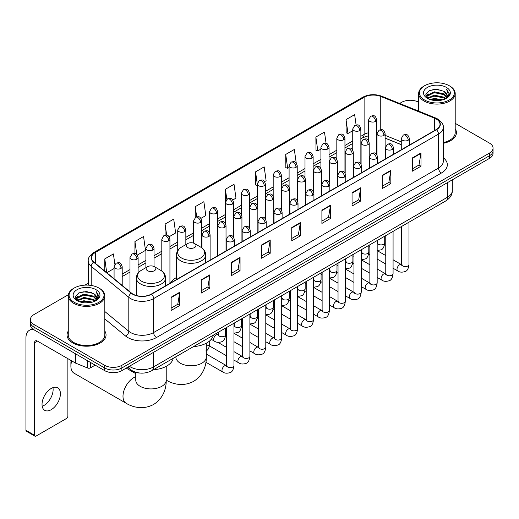 <?xml version="1.0" encoding="UTF-8"?>
<svg xmlns="http://www.w3.org/2000/svg" width="519" height="519" viewBox="0 0 519 519"><rect width="100%" height="100%" fill="white"/><g stroke="black" fill="none" stroke-linecap="round" stroke-linejoin="round"><path stroke-width="0.78" d="M176.466 277.555A21.526 12.43 0 0 0 170.53 282.991M401.271 144.691L385.124 138.164M140.124 373.064A12.184 7.032 180 0 1 130.996 370.079L127.616 367.296M68.372 294.714L33.995 314.566A12.184 7.032 0 0 0 30.42 319.542L30.42 324.849A12.184 7.032 0 0 0 33.995 329.818L104.643 370.611A12.184 7.032 0 0 0 121.874 370.611L489.482 158.373A12.184 7.032 0 0 0 493.05 153.397L493.05 150.744A12.184 7.032 0 0 1 489.482 155.719A12.184 7.032 0 0 0 493.05 150.744L493.05 148.09A12.184 7.032 0 0 0 489.482 143.121L455.202 123.327M30.42 319.542A12.184 7.032 0 0 0 33.995 324.511L104.643 365.305A12.184 7.032 0 0 0 121.874 365.305L121.874 367.958L489.482 155.719L121.874 367.958A12.184 7.032 0 0 1 104.643 367.958A12.184 7.032 0 0 0 121.874 367.958L121.874 370.611M33.995 324.511L33.995 327.165L104.643 367.958L33.995 327.165A12.184 7.032 0 0 1 30.42 322.195A12.184 7.032 0 0 0 33.995 327.165L33.995 329.818M68.268 331.044A19.495 11.256 0 0 0 67.055 334.963A19.495 11.256 0 0 0 72.764 342.916A19.495 11.256 0 0 0 94.01 345.356A19.495 11.256 0 0 0 106.045 334.963A19.495 11.256 0 0 0 104.825 331.044A19.495 11.256 0 0 1 106.045 334.963A19.495 11.256 0 0 1 94.01 345.356A19.495 11.256 0 0 1 72.764 342.916A19.495 11.256 0 0 1 67.055 334.963A19.495 11.256 0 0 1 68.268 331.044M436.207 118.994A12.994 7.506 180 0 1 440.015 124.3A12.994 7.506 180 0 1 436.207 129.601L151.308 294.085A12.994 7.506 180 0 1 131.476 293.086L93.861 262.076A12.994 7.506 180 0 1 91.513 257.768A12.994 7.506 180 0 1 95.321 252.461L364.111 97.274A12.994 7.506 180 0 1 380.758 96.437L434.474 118.15A12.994 7.506 180 0 1 436.207 118.994M436.434 118.857A13.319 7.694 0 0 0 434.656 117.995L380.94 96.281A13.319 7.694 0 0 0 363.884 97.144L95.087 252.331A13.319 7.694 0 0 0 93.595 262.179L131.21 293.196A13.319 7.694 0 0 0 151.542 294.221L436.434 129.737A13.319 7.694 0 0 0 436.434 118.857M171.127 297.205L171.127 310.472L179.743 305.496L179.743 292.229L171.127 297.205M171.127 308.117L177.764 304.283L179.71 292.671A3.25 1.875 -120 0 0 179.743 292.229M177.706 304.316L179.743 305.496M201.281 279.793L201.281 293.06L209.897 288.084L209.897 274.823L201.281 279.793M201.281 290.705L207.918 286.877L209.864 275.258A3.25 1.875 -120 0 0 209.897 274.823M207.859 286.91L209.897 288.084M231.435 262.387L231.435 275.647L240.05 270.678L240.05 257.411L231.435 262.387M231.435 273.299L238.072 269.465L240.018 257.852A3.25 1.875 -120 0 0 240.05 257.411M238.013 269.497L240.05 270.678M261.595 244.974L261.595 258.241L270.211 253.266L270.211 239.999L261.595 244.974M261.595 255.886L268.226 252.052L270.172 240.44A3.25 1.875 -120 0 0 270.211 239.999M268.167 252.091L270.211 253.266M412.371 157.925L412.371 171.192L420.987 166.216L420.987 152.949L412.371 157.925M412.371 168.837L419.008 165.003L420.948 153.39A3.25 1.875 -120 0 0 420.987 152.949M418.95 165.036L420.987 166.216M382.211 175.338L382.211 188.598L390.833 183.622L390.833 170.362L382.211 175.338M382.211 186.243L388.848 182.416L390.794 170.803A3.25 1.875 -120 0 0 390.833 170.362M388.789 182.448L390.833 183.622M352.057 192.744L352.057 206.011L360.673 201.035L360.673 187.768L352.057 192.744M352.057 203.656L358.694 199.828L360.64 188.209A3.25 1.875 -120 0 0 360.673 187.768M358.635 199.86L360.673 201.035M321.903 210.156L321.903 223.417L330.519 218.447L330.519 205.18L321.903 210.156M321.903 221.068L328.54 217.234L330.486 205.621A3.25 1.875 -120 0 0 330.519 205.18M328.482 217.266L330.519 218.447M291.749 227.562L291.749 240.829L300.365 235.853L300.365 222.593L291.749 227.562M291.749 238.474L298.386 234.646L300.326 223.034A3.25 1.875 -120 0 0 300.365 222.593M298.328 234.679L300.365 235.853M443.265 143.315A19.495 11.256 0 0 0 456.422 132.669A19.495 11.256 0 0 0 455.202 128.757A19.495 11.256 0 0 1 456.422 132.669A19.495 11.256 0 0 1 443.265 143.315M121.874 365.305L489.482 153.066A12.184 7.032 0 0 0 493.05 148.09M418.645 102.224A12.184 7.032 0 0 0 401.602 102.327L399.656 103.45M88.262 283.231L84.986 285.119M169.136 236.735L175.656 232.966L173.709 219.109L165.094 224.085L165.094 235.165M137.314 255.108L145.502 250.379L143.555 236.521L134.94 241.491L134.94 253.564M114.861 264.32L113.402 253.927L104.786 258.903L104.786 271.08M264.599 181.618L266.124 180.735L264.177 166.878L255.562 171.854L255.698 185.036M296.232 163.018L294.331 149.466L285.716 154.441L285.859 167.631M326.075 143.387L324.485 132.06L315.87 137.035L316.013 150.218M356.086 124.923L354.646 114.647L346.03 119.623L346.167 132.806M200.957 218.363L205.809 215.56L203.87 201.696L195.248 206.672L195.248 217.539M232.778 199.99L235.97 198.148L234.024 184.29L225.408 189.26L225.454 202.501M225.454 223.533L225.408 202.397M225.408 189.26L226.822 199.367M257.275 185.627L255.562 184.985M255.562 171.854L257.275 184.044A4.061 2.342 0 0 0 258.462 185.698A4.061 2.342 0 0 0 264.203 185.698A4.061 2.342 0 0 0 265.397 184.037C263.749 178.828 262.147 179.866 259.305 180.521A4.061 2.342 60 0 1 261.336 180.722A4.061 2.342 -120 0 1 264.203 185.698M285.716 154.441L287.662 168.305L289.096 167.475M287.662 168.305L285.716 167.579M315.87 137.035L317.816 150.893L320.917 149.102M317.816 150.893L315.87 150.166M346.03 119.623L347.97 133.48L352.738 130.73M347.97 133.48L346.03 132.754M195.248 206.672L196.682 216.851M165.094 224.085L166.651 235.165M134.94 241.491L136.769 254.505M106.784 272.728L114.076 268.518M104.786 258.903L106.719 272.67M424.574 100.005A17.464 10.082 0 0 0 449.272 100.005A17.464 10.082 0 0 0 449.272 85.745L449.85 86.076A18.275 10.555 0 0 1 455.202 93.543A18.275 10.555 0 0 1 443.92 103.287A18.275 10.555 0 0 1 424.004 101.004A18.275 10.555 0 0 1 418.645 93.543A18.275 10.555 0 0 1 424.004 86.076L424.574 85.745A17.464 10.082 0 0 0 424.574 100.005M443.265 142.569A18.275 10.555 0 0 0 455.202 132.669L455.202 93.543M430.082 99.531L434.299 98.448L442.843 99.823M431.289 99.895L434.299 99.278L441.591 100.128M427.468 98.162L434.299 95.133L444.102 97.202L445.685 98.513M427.877 98.519L434.299 95.963L444.102 98.033L445.244 98.908M426.89 97.611L427.118 95.412L434.299 91.818L444.102 93.887L446.788 96.936M426.8 97.209L427.118 96.242L434.299 92.648L444.102 94.718L446.6 97.332M445.14 98.993A10.153 5.865 0 0 0 447.08 95.548A10.153 5.865 0 0 0 444.102 91.402L447.073 95.749M446.405 87.406A13.403 7.74 0 0 0 427.474 87.387A13.403 7.74 0 0 0 427.39 98.312A13.403 7.74 0 0 0 427.448 98.35A13.403 7.74 0 0 0 446.463 98.312A13.403 7.74 0 0 0 446.405 87.406M444.102 91.402L436.81 89.223L429.31 90.604L425.833 94.529L428.143 98.72M445.97 98.584L449.214 94.477L449.279 93.738L446.638 89.339L448.299 94.27L445.25 98.941M449.85 86.076L449.272 85.745A17.464 10.082 0 0 0 424.574 85.745M446.638 89.339L449.272 93.907M429.135 90.689L433.728 89.553L441.954 90.293M425.969 96.028L427.468 94.847M430.764 93.446L433.728 92.875L441.663 93.524M430.764 96.761L433.728 96.19L441.663 96.839M431.373 99.92L433.728 99.505L441.578 100.135M425.885 95.697L428.344 93.952M427.189 97.929L428.344 97.267M187.638 247.544A4.872 2.816 0 0 0 194.534 247.544A4.872 2.816 0 0 0 194.534 243.567L200.587 247.057A13.429 7.753 0 0 1 200.587 258.027A13.429 7.753 0 0 1 181.592 258.027A13.429 7.753 0 0 1 181.592 247.057C178.283 249.023 176.57 251.631 176.466 254.887A14.623 8.44 0 0 0 180.748 260.856A14.623 8.44 0 0 0 196.682 262.685A14.623 8.44 0 0 0 205.706 254.887C205.602 251.631 203.889 249.023 200.587 247.057L194.534 243.567A4.872 2.816 0 0 0 187.638 243.567A4.872 2.816 0 0 0 187.638 247.544M193.509 346.588A22.336 12.897 0 0 0 213.296 335.17M71.739 360.9A15.233 8.791 120 0 0 70.895 366.219L70.895 362.898A11.171 6.449 -60 0 1 71.135 360.549M70.895 366.219A15.233 8.791 120 0 0 74.048 373.187L126.149 403.269A15.233 8.791 -60 0 1 123.814 391.06A15.233 8.791 -60 0 1 133.766 377.644A15.233 8.791 -60 0 1 135.764 376.703M147.545 270.691A4.872 2.816 0 0 0 154.441 270.691A4.872 2.816 0 0 0 154.441 266.714L160.494 270.204A13.429 7.753 0 0 1 160.494 281.175A13.429 7.753 0 0 1 141.499 281.175A13.429 7.753 0 0 1 141.499 270.204C138.19 272.17 136.478 274.778 136.374 278.035A14.623 8.44 0 0 0 140.655 284.003A14.623 8.44 0 0 0 156.589 285.833A14.623 8.44 0 0 0 165.613 278.035C165.509 274.778 163.803 272.17 160.494 270.204L154.441 266.714A4.872 2.816 0 0 0 147.545 266.714A4.872 2.816 0 0 0 147.545 270.691M153.416 369.736A22.336 12.897 0 0 0 173.203 358.311M52.957 387.641A12.994 7.506 -60 0 1 43.933 405.469A12.994 7.506 -60 0 1 42.201 406.28M51.225 409.673A12.994 7.506 120 0 0 59.711 398.222A12.994 7.506 120 0 0 57.719 387.81A12.994 7.506 120 0 0 51.225 388.452A12.994 7.506 120 0 0 42.733 399.902A12.994 7.506 120 0 0 44.725 410.321A12.994 7.506 120 0 0 51.225 409.673M90.351 362.359L90.351 367.913L95.165 365.136M33.852 329.74A16.245 9.381 -120 0 0 29.317 330.344A16.245 9.381 -120 0 0 25.95 337.778L25.95 430.303L34.565 435.279L34.565 342.754A4.061 2.342 60 0 1 35.409 340.892A4.061 2.342 60 0 1 37.439 341.093L75.508 363.073L75.508 353.789M34.565 435.279A2.031 1.174 120 0 0 34.987 436.207L26.372 431.231A2.031 1.174 -60 0 1 25.95 430.303M34.987 436.207A2.031 1.174 120 0 0 35.999 436.103L66.445 418.528A2.031 1.174 120 0 0 67.879 416.043L67.879 358.668M90.351 367.913A2.031 1.174 180 0 1 87.75 368.049L75.78 363.209A2.031 1.174 180 0 1 75.508 363.073M74.198 302.298A17.464 10.082 0 0 0 98.895 302.298A17.464 10.082 0 0 0 98.895 288.039A17.464 10.082 0 0 0 98.895 288.032L99.473 288.369A18.275 10.555 0 0 1 104.825 295.83A18.275 10.555 0 0 1 93.543 305.574A18.275 10.555 0 0 1 73.627 303.291A18.275 10.555 0 0 1 68.268 295.83A18.275 10.555 0 0 1 73.627 288.369L74.198 288.039A17.464 10.082 0 0 0 74.198 302.298M68.268 295.83L68.268 334.963A18.275 10.555 0 0 0 73.627 342.423A18.275 10.555 0 0 0 93.543 344.707A18.275 10.555 0 0 0 104.825 334.963L104.825 295.83M79.705 301.818L83.922 300.741L92.466 302.11M80.912 302.188L83.922 301.565L91.214 302.421L83.351 301.792L80.996 302.207M77.091 300.456L83.922 297.426L93.725 299.495L95.308 300.799M77.5 300.812L83.922 298.25L93.725 300.319L94.867 301.195M76.514 299.898L76.741 297.698L83.922 294.104L93.725 296.174L96.411 299.223M76.423 299.495L76.741 298.529L83.922 294.935L93.725 297.004L96.223 299.619M94.763 301.279A10.153 5.865 0 0 0 96.703 297.835A10.153 5.865 0 0 0 93.725 293.689L96.696 298.036M96.028 289.693A13.403 7.74 0 0 0 77.097 289.673A13.403 7.74 0 0 0 77.013 300.605A13.403 7.74 0 0 0 77.072 300.637A13.403 7.74 0 0 0 96.086 300.605A13.403 7.74 0 0 0 96.028 289.693M93.725 293.689L86.433 291.509L78.933 292.891L75.463 296.816L77.766 301.007M95.6 300.871L98.837 296.764L98.902 296.031L96.262 291.626L97.922 296.557L94.873 301.228M99.473 288.369L98.895 288.039A17.464 10.082 0 0 0 74.198 288.039M96.262 291.626L98.895 296.193M78.758 292.976L83.351 291.847L91.578 292.58M75.592 298.315L77.091 297.14M80.387 295.733L83.351 295.162L91.286 295.811M80.387 299.054L83.351 298.477L91.286 299.126M75.508 297.99L77.967 296.239M76.812 300.216L77.967 299.554M129.4 366.265A16.245 9.381 0 0 0 130.49 366.959A16.245 9.381 0 0 0 153.462 366.959L447.553 197.175A16.245 9.381 0 0 0 452.309 190.538C452.425 194.573 450.284 198.024 445.866 200.892L151.782 370.683A8.122 4.69 60 0 0 153.462 366.959L153.462 352.369M447.553 182.578L447.553 197.175A8.122 4.69 60 0 1 445.866 200.892M128.738 366.648A8.122 5.43 129.5 0 0 130.152 369.288L127.687 367.251M489.482 158.373L489.482 153.066M104.643 370.611L104.643 365.305M443.265 157.724A20.306 11.723 180 0 1 441.377 173.048L156.478 337.532A4.061 2.342 60 0 1 153.605 332.556L438.503 168.072A16.245 9.381 0 0 0 443.265 161.441L443.265 127.479A16.245 9.381 180 0 1 438.503 134.116A4.061 2.342 -120 0 0 436.434 129.737M156.478 337.532A20.306 11.723 180 0 1 127.758 337.532A20.306 11.723 180 0 1 125.488 335.962L104.825 318.932M131.21 293.196A4.061 2.718 129.5 0 0 128.809 297.348L128.809 331.304A16.245 9.381 0 0 0 130.632 332.556A16.245 9.381 0 0 0 153.605 332.556L153.605 298.6A16.245 9.381 180 0 1 128.809 297.348L91.201 266.331A16.245 9.381 180 0 1 88.262 260.953L88.262 285.132M443.265 127.479C443.803 124.943 441.935 122.114 437.666 118.987L435.525 117.956A4.061 1.901 112 0 0 434.656 117.995M435.525 117.956L381.809 96.236C375.081 93.855 368.698 94.205 362.651 97.274A4.061 2.342 60 0 1 363.884 97.144M95.087 252.331A4.061 2.342 -120 0 0 93.861 252.461C89.644 255.491 87.776 258.319 88.262 260.953M93.595 262.179A4.061 2.718 129.5 0 0 91.201 266.331L91.201 285.444M381.809 96.236A4.061 1.901 112 0 0 380.94 96.281M151.542 294.221A4.061 2.342 60 0 1 153.605 298.6L438.503 134.116L438.503 168.072A4.061 2.342 60 0 0 441.377 173.048M104.825 311.523L128.809 331.304A4.061 2.718 -50.5 0 1 125.488 335.962M95.321 252.461L95.321 263.276M434.474 118.15L434.474 130.606M380.758 96.437L380.758 129.698M401.271 141.869L385.124 135.342M377.183 132.566A12.994 7.506 0 0 0 376.768 132.494M368.646 132.721A12.994 7.506 0 0 0 364.111 134.421L360.861 136.296M364.111 97.274L364.111 134.421A7.311 4.223 60 0 1 362.599 137.769L360.861 138.768M352.738 140.986L344.947 145.482M336.825 150.173L329.04 154.668M320.917 159.359L313.126 163.855M305.003 168.545L297.218 173.041M289.096 177.732L281.304 182.227M273.182 186.918L265.397 191.414M257.275 196.104L249.483 200.6M241.361 205.284L233.576 209.78M225.454 214.47L217.662 218.966M209.54 223.657L201.755 228.152M193.632 232.843L185.841 237.339M177.719 242.029L169.934 246.525M161.811 251.215L154.02 255.711M145.897 260.402L138.112 264.898M129.99 269.588L122.199 274.084M291.749 227.984L300.326 223.034M321.903 210.578L330.486 205.621M352.057 193.165L360.64 188.209M382.211 175.753L390.794 170.803M412.371 158.347L420.948 153.39M261.595 245.396L270.172 240.44M231.435 262.802L240.018 257.852M201.281 280.215L209.864 275.258M171.127 297.627L179.71 292.671M206.315 343.202L206.315 356.981A15.233 8.791 180 0 1 201.859 363.196A15.233 8.791 180 0 1 180.314 363.196A15.233 8.791 180 0 1 175.857 356.981L175.889 357.578M166.242 380.122A15.233 8.791 -60 0 1 166.223 380.109L166.242 380.122C172.762 384.125 183.33 386.94 193.652 381.329C203.682 375.192 206.523 364.63 206.315 356.981M166.223 366.349L166.223 380.129A15.233 8.791 180 0 1 161.766 386.344A15.233 8.791 180 0 1 140.227 386.344A15.233 8.791 180 0 1 135.764 380.129L135.796 380.725M408.206 140.234A4.061 2.342 0 0 0 409.394 138.573C407.746 133.364 406.143 134.402 403.302 135.057A4.061 2.342 60 0 1 405.333 135.258A4.061 2.342 -120 0 1 408.206 140.234A4.061 2.342 0 0 1 402.459 140.234A4.061 2.342 0 0 1 401.271 138.573L403.302 135.057M393.078 268.239L397.762 270.944A3.652 2.108 -60 0 1 397.204 268.012A3.652 2.108 -60 0 1 399.591 264.794A3.652 2.108 -60 0 1 399.753 264.703A3.652 2.108 -60 0 1 401.414 264.612L393.078 259.792M401.888 264.975L401.563 265.248L401.68 264.456A3.652 2.108 -0 0 0 402.75 265.949A3.652 2.108 -0 0 0 407.752 266.039A3.652 2.108 -0 0 0 408.991 264.456C408.485 268.706 407.175 271.074 405.047 271.573C401.991 272.501 399.565 272.293 397.762 270.944M392.293 149.42A4.061 2.342 0 0 0 393.486 147.759C391.839 142.55 390.236 143.588 387.395 144.243A4.061 2.342 60 0 1 389.425 144.444A4.061 2.342 -120 0 1 392.293 149.42A4.061 2.342 0 0 1 386.551 149.42A4.061 2.342 0 0 1 385.364 147.759L387.395 144.243M377.17 277.425L381.854 280.124A3.652 2.108 -60 0 1 381.29 277.198A3.652 2.108 -60 0 1 383.677 273.974A3.652 2.108 -60 0 1 383.839 273.889A3.652 2.108 -60 0 1 385.507 273.798L377.17 268.978M385.974 274.162L385.649 274.434L385.766 273.643A3.652 2.108 -0 0 0 386.837 275.135A3.652 2.108 -0 0 0 391.839 275.226A3.652 2.108 -0 0 0 393.078 273.643C392.578 277.892 391.261 280.26 389.133 280.76C386.078 281.687 383.651 281.473 381.854 280.124M376.385 158.606A4.061 2.342 0 0 0 377.573 156.946C375.925 151.736 374.322 152.774 371.481 153.429A4.061 2.342 60 0 1 373.511 153.63A4.061 2.342 -120 0 1 376.385 158.606A4.061 2.342 0 0 1 370.637 158.606A4.061 2.342 0 0 1 369.45 156.946L371.481 153.429M361.256 286.611L365.94 289.31A3.652 2.108 -60 0 1 365.382 286.384A3.652 2.108 -60 0 1 367.77 283.16A3.652 2.108 -60 0 1 367.932 283.076A3.652 2.108 -60 0 1 369.593 282.978L361.256 278.165M370.066 283.348L369.742 283.621L369.859 282.829A3.652 2.108 -0 0 0 370.929 284.321A3.652 2.108 -0 0 0 375.931 284.412A3.652 2.108 -0 0 0 377.17 282.829C376.664 287.078 375.354 289.446 373.226 289.946C370.17 290.874 367.744 290.659 365.94 289.31M360.471 167.793A4.061 2.342 0 0 0 361.665 166.132C360.017 160.922 358.415 161.96 355.573 162.616A4.061 2.342 60 0 1 357.604 162.817A4.061 2.342 -120 0 1 360.471 167.793A4.061 2.342 0 0 1 354.73 167.793A4.061 2.342 0 0 1 353.543 166.132L355.573 162.616M345.349 295.798L350.033 298.496A3.652 2.108 -60 0 1 349.469 295.571A3.652 2.108 -60 0 1 351.856 292.346A3.652 2.108 -60 0 1 352.018 292.262A3.652 2.108 -60 0 1 353.686 292.165L345.349 287.351M354.153 292.534L353.828 292.807L353.945 292.015A3.652 2.108 -0 0 0 355.015 293.507A3.652 2.108 -0 0 0 360.017 293.598A3.652 2.108 -0 0 0 361.256 292.015C360.757 296.258 359.44 298.633 357.312 299.132C354.256 300.06 351.83 299.846 350.033 298.496M344.564 176.979A4.061 2.342 0 0 0 345.751 175.318C344.103 170.109 342.501 171.147 339.66 171.802A4.061 2.342 60 0 1 341.69 172.003A4.061 2.342 -120 0 1 344.564 176.979A4.061 2.342 0 0 1 338.816 176.979A4.061 2.342 0 0 1 337.629 175.318L339.66 171.802M329.435 304.977L334.119 307.683A3.652 2.108 -60 0 1 333.561 304.757A3.652 2.108 -60 0 1 335.949 301.533A3.652 2.108 -60 0 1 336.111 301.448A3.652 2.108 -60 0 1 337.778 301.351L329.435 296.537M338.245 301.721L337.921 301.993L338.038 301.202A3.652 2.108 -0 0 0 339.108 302.694A3.652 2.108 -0 0 0 344.11 302.785A3.652 2.108 -0 0 0 345.349 301.202C344.843 305.444 343.533 307.819 341.405 308.318C338.349 309.246 335.923 309.032 334.119 307.683M328.65 186.159A4.061 2.342 0 0 0 329.844 184.505C328.196 179.295 326.594 180.333 323.752 180.988A4.061 2.342 60 0 1 325.783 181.189A4.061 2.342 -120 0 1 328.65 186.159A4.061 2.342 0 0 1 322.909 186.159A4.061 2.342 0 0 1 321.722 184.505L323.752 180.988M313.528 314.164L318.212 316.869A3.652 2.108 -60 0 1 317.647 313.943A3.652 2.108 -60 0 1 320.035 310.719A3.652 2.108 -60 0 1 320.197 310.634A3.652 2.108 -60 0 1 321.864 310.537L313.528 305.723M322.338 310.907L322.007 311.179L322.124 310.388A3.652 2.108 -0 0 0 323.194 311.88A3.652 2.108 -0 0 0 328.196 311.971A3.652 2.108 -0 0 0 329.435 310.388C328.936 314.631 327.619 317.005 325.491 317.498C322.435 318.432 320.009 318.218 318.212 316.869M312.743 195.345A4.061 2.342 0 0 0 313.93 193.691C312.282 188.481 310.68 189.519 307.838 190.175A4.061 2.342 60 0 1 309.869 190.376A4.061 2.342 -120 0 1 312.743 195.345A4.061 2.342 0 0 1 306.995 195.345A4.061 2.342 0 0 1 305.808 193.691L307.838 190.175M297.614 323.35L302.298 326.055A3.652 2.108 -60 0 1 301.74 323.129A3.652 2.108 -60 0 1 304.128 319.905A3.652 2.108 -60 0 1 304.29 319.821A3.652 2.108 -60 0 1 305.957 319.723L297.614 314.91M306.424 320.093L306.1 320.366L306.216 319.574A3.652 2.108 -0 0 0 307.287 321.066A3.652 2.108 -0 0 0 312.289 321.157A3.652 2.108 -0 0 0 313.528 319.574C313.022 323.817 311.711 326.192 309.584 326.685C306.528 327.619 304.102 327.405 302.298 326.055M296.829 204.531A4.061 2.342 0 0 0 298.023 202.877C296.375 197.668 294.773 198.706 291.931 199.361A4.061 2.342 60 0 1 293.962 199.562A4.061 2.342 -120 0 1 296.829 204.531A4.061 2.342 0 0 1 291.088 204.531A4.061 2.342 0 0 1 289.9 202.877L291.931 199.361M281.707 332.536L286.391 335.242A3.652 2.108 -60 0 1 285.826 332.316A3.652 2.108 -60 0 1 288.214 329.091A3.652 2.108 -60 0 1 288.376 329.007A3.652 2.108 -60 0 1 290.043 328.91L281.707 324.096M290.517 329.28L290.186 329.552L290.303 328.761A3.652 2.108 -0 0 0 291.373 330.253A3.652 2.108 -0 0 0 296.375 330.344A3.652 2.108 -0 0 0 297.614 328.761C297.115 333.003 295.798 335.378 293.67 335.871C290.614 336.799 288.188 336.591 286.391 335.242M280.922 213.718A4.061 2.342 0 0 0 282.109 212.063C280.461 206.854 278.859 207.892 276.017 208.541A4.061 2.342 60 0 1 278.048 208.742A4.061 2.342 -120 0 1 280.922 213.718A4.061 2.342 0 0 1 275.174 213.718A4.061 2.342 0 0 1 273.987 212.063L276.017 208.541M265.793 341.723L270.477 344.428A3.652 2.108 -60 0 1 269.919 341.502A3.652 2.108 -60 0 1 272.306 338.278A3.652 2.108 -60 0 1 272.469 338.187A3.652 2.108 -60 0 1 274.136 338.096L265.793 333.282M274.603 338.466L274.279 338.738L274.395 337.947A3.652 2.108 -0 0 0 275.466 339.439A3.652 2.108 -0 0 0 280.468 339.53A3.652 2.108 -0 0 0 281.707 337.947C281.201 342.19 279.89 344.564 277.762 345.057C274.707 345.985 272.28 345.777 270.477 344.428M265.008 222.904A4.061 2.342 0 0 0 266.202 221.25C264.554 216.04 262.951 217.072 260.11 217.727A4.061 2.342 60 0 1 262.14 217.928A4.061 2.342 -120 0 1 265.008 222.904A4.061 2.342 0 0 1 259.266 222.904A4.061 2.342 0 0 1 258.079 221.25L260.11 217.727M249.886 350.909L254.57 353.614A3.652 2.108 -60 0 1 254.005 350.682A3.652 2.108 -60 0 1 256.392 347.464A3.652 2.108 -60 0 1 256.555 347.373A3.652 2.108 -60 0 1 258.222 347.282L249.886 342.469M258.696 347.652L258.365 347.918L258.481 347.133A3.652 2.108 -0 0 0 259.552 348.625A3.652 2.108 -0 0 0 264.554 348.716A3.652 2.108 -0 0 0 265.793 347.133C265.293 351.376 263.976 353.75 261.848 354.243C258.793 355.171 256.367 354.964 254.57 353.614M249.101 232.09A4.061 2.342 0 0 0 250.288 230.436C248.64 225.22 247.038 226.258 244.196 226.913A4.061 2.342 60 0 1 246.227 227.114A4.061 2.342 -120 0 1 249.101 232.09A4.061 2.342 0 0 1 243.359 232.09A4.061 2.342 0 0 1 242.165 230.436L244.196 226.913M233.972 360.095L238.656 362.8A3.652 2.108 -60 0 1 238.098 359.868A3.652 2.108 -60 0 1 240.485 356.65A3.652 2.108 -60 0 1 240.647 356.559A3.652 2.108 -60 0 1 242.315 356.469L233.972 351.655M242.782 356.838L242.457 357.104L242.574 356.319A3.652 2.108 -0 0 0 243.645 357.812A3.652 2.108 -0 0 0 248.646 357.902A3.652 2.108 -0 0 0 249.886 356.319C249.38 360.562 248.069 362.93 245.941 363.43C242.886 364.357 240.459 364.15 238.656 362.8M233.187 241.277A4.061 2.342 0 0 0 234.38 239.616C232.733 234.406 231.13 235.444 228.289 236.1A4.061 2.342 60 0 1 230.319 236.301A4.061 2.342 -120 0 1 233.187 241.277A4.061 2.342 0 0 1 227.445 241.277A4.061 2.342 0 0 1 226.258 239.616L228.289 236.1M205.933 362.275L222.748 371.987A3.652 2.108 -60 0 1 222.184 369.054A3.652 2.108 -60 0 1 224.571 365.837A3.652 2.108 -60 0 1 224.733 365.746A3.652 2.108 -60 0 1 226.401 365.655L206.315 354.062M226.874 366.025L226.544 366.291L226.66 365.506A3.652 2.108 -0 0 0 227.731 366.998A3.652 2.108 -0 0 0 232.733 367.089A3.652 2.108 -0 0 0 233.972 365.506C233.472 369.749 232.155 372.117 230.027 372.616C226.972 373.544 224.545 373.336 222.748 371.987M383.937 135.407A4.061 2.342 0 0 0 385.124 133.746C383.476 128.537 381.874 129.575 379.032 130.23A4.061 2.342 60 0 1 381.063 130.431A4.061 2.342 -120 0 1 383.937 135.407A4.061 2.342 0 0 1 378.195 135.407A4.061 2.342 0 0 1 377.002 133.746L379.032 130.23M377.618 243.307L377.294 243.58L377.41 242.788A3.652 2.108 -0 0 0 378.481 244.28A3.652 2.108 -0 0 0 383.483 244.371A3.652 2.108 -0 0 0 384.722 242.788C384.222 247.031 382.905 249.405 380.777 249.899L377.17 250.508M368.029 144.593A4.061 2.342 0 0 0 369.217 142.933C367.569 137.723 365.966 138.761 363.125 139.416A4.061 2.342 60 0 1 365.155 139.617A4.061 2.342 -120 0 1 368.029 144.593A4.061 2.342 0 0 1 362.281 144.593A4.061 2.342 0 0 1 361.094 142.933L363.125 139.416M361.711 252.494L361.38 252.759L361.496 251.975A3.652 2.108 -0 0 0 362.567 253.467A3.652 2.108 -0 0 0 367.575 253.557A3.652 2.108 -0 0 0 368.808 251.975C368.308 256.217 366.998 258.592 364.863 259.085L361.256 259.695M352.116 153.78A4.061 2.342 0 0 0 353.303 152.119C351.655 146.909 350.053 147.947 347.211 148.603A4.061 2.342 60 0 1 349.242 148.804A4.061 2.342 -120 0 1 352.116 153.78A4.061 2.342 0 0 1 346.374 153.78A4.061 2.342 0 0 1 345.18 152.119L347.211 148.603M345.797 261.68L345.472 261.946L345.589 261.161A3.652 2.108 -0 0 0 346.66 262.653A3.652 2.108 -0 0 0 351.661 262.744A3.652 2.108 -0 0 0 352.901 261.161C352.401 265.404 351.084 267.772 348.956 268.271L345.349 268.881M336.208 162.966A4.061 2.342 0 0 0 337.395 161.305C335.748 156.096 334.145 157.134 331.304 157.789A4.061 2.342 60 0 1 333.334 157.99A4.061 2.342 -120 0 1 336.208 162.966A4.061 2.342 0 0 1 330.46 162.966A4.061 2.342 0 0 1 329.273 161.305L331.304 157.789M329.889 270.866L329.559 271.132L329.675 270.347A3.652 2.108 -0 0 0 330.752 271.839A3.652 2.108 -0 0 0 335.754 271.93A3.652 2.108 -0 0 0 336.987 270.347C336.487 274.59 335.177 276.958 333.042 277.457L329.435 278.061M320.294 172.152A4.061 2.342 0 0 0 321.482 170.492C319.834 165.282 318.231 166.32 315.39 166.975A4.061 2.342 60 0 1 317.42 167.176A4.061 2.342 -120 0 1 320.294 172.152A4.061 2.342 0 0 1 314.553 172.152A4.061 2.342 0 0 1 313.359 170.492L315.39 166.975M313.976 280.052L313.651 280.318L313.768 279.533A3.652 2.108 -0 0 0 314.838 281.026A3.652 2.108 -0 0 0 319.84 281.116A3.652 2.108 -0 0 0 321.079 279.533C320.58 283.776 319.263 286.144 317.135 286.644L313.528 287.247M304.387 181.339A4.061 2.342 0 0 0 305.574 179.678C303.926 174.468 302.324 175.506 299.482 176.162A4.061 2.342 60 0 1 301.513 176.363A4.061 2.342 -120 0 1 304.387 181.339A4.061 2.342 0 0 1 298.639 181.339A4.061 2.342 0 0 1 297.452 179.678L299.482 176.162M298.068 289.239L297.737 289.505L297.854 288.72A3.652 2.108 -0 0 0 298.931 290.212A3.652 2.108 -0 0 0 303.933 290.303A3.652 2.108 -0 0 0 305.166 288.72C304.666 292.963 303.356 295.33 301.228 295.83L297.614 296.433M288.473 190.525A4.061 2.342 0 0 0 289.667 188.864C288.013 183.655 286.41 184.693 283.569 185.348A4.061 2.342 60 0 1 285.599 185.549A4.061 2.342 -120 0 1 288.473 190.525A4.061 2.342 0 0 1 282.732 190.525A4.061 2.342 0 0 1 281.538 188.864L283.569 185.348M282.154 298.419L281.83 298.691L281.947 297.9A3.652 2.108 -0 0 0 283.017 299.392A3.652 2.108 -0 0 0 288.019 299.482A3.652 2.108 -0 0 0 289.258 297.9C288.759 302.149 287.442 304.517 285.314 305.016L281.707 305.62M272.566 199.711A4.061 2.342 0 0 0 273.753 198.05C272.105 192.841 270.503 193.879 267.661 194.534A4.061 2.342 60 0 1 269.692 194.735A4.061 2.342 -120 0 1 272.566 199.711A4.061 2.342 0 0 1 266.818 199.711A4.061 2.342 0 0 1 265.631 198.05L267.661 194.534M266.247 307.605L265.916 307.877L266.039 307.086A3.652 2.108 -0 0 0 267.11 308.578A3.652 2.108 -0 0 0 272.112 308.669A3.652 2.108 -0 0 0 273.344 307.086C272.845 311.335 271.534 313.703 269.406 314.203L265.793 314.806M256.652 208.891A4.061 2.342 0 0 0 257.846 207.237C256.191 202.027 254.595 203.065 251.747 203.72A4.061 2.342 60 0 1 253.778 203.922A4.061 2.342 -120 0 1 256.652 208.891A4.061 2.342 0 0 1 250.911 208.891A4.061 2.342 0 0 1 249.717 207.237L251.747 203.72M250.333 316.791L250.009 317.064L250.126 316.272A3.652 2.108 -0 0 0 251.196 317.764A3.652 2.108 -0 0 0 256.198 317.855A3.652 2.108 -0 0 0 257.437 316.272C256.937 320.521 255.62 322.889 253.493 323.389L249.886 323.992M240.745 218.077A4.061 2.342 0 0 0 241.932 216.423C240.284 211.214 238.682 212.252 235.84 212.907A4.061 2.342 60 0 1 237.871 213.108A4.061 2.342 -120 0 1 240.745 218.077A4.061 2.342 0 0 1 234.997 218.077A4.061 2.342 0 0 1 233.81 216.423L235.84 212.907M234.426 325.977L234.095 326.25L234.218 325.458A3.652 2.108 -0 0 0 235.289 326.951A3.652 2.108 -0 0 0 240.291 327.041A3.652 2.108 -0 0 0 241.523 325.458C241.024 329.708 239.713 332.076 237.585 332.575L233.972 333.179M224.831 227.264A4.061 2.342 0 0 0 226.024 225.609C224.37 220.4 222.774 221.438 219.926 222.093A4.061 2.342 60 0 1 221.957 222.294A4.061 2.342 -120 0 1 224.831 227.264A4.061 2.342 0 0 1 219.089 227.264A4.061 2.342 0 0 1 217.896 225.609L219.926 222.093M218.512 335.164L218.188 335.436L218.304 334.645A3.652 2.108 -0 0 0 219.375 336.137A3.652 2.108 -0 0 0 224.377 336.228A3.652 2.108 -0 0 0 225.616 334.645C225.116 338.894 223.799 341.262 221.671 341.762C218.616 342.689 216.189 342.475 214.386 341.126A3.652 2.108 -60 0 1 213.633 339.452A3.652 2.108 -60 0 1 216.378 334.891A3.652 2.108 -60 0 1 218.045 334.794L215.988 333.613M208.923 236.45A4.061 2.342 0 0 0 210.111 234.796C208.463 229.586 206.86 230.624 204.019 231.279A4.061 2.342 60 0 1 206.049 231.48A4.061 2.342 -120 0 1 208.923 236.45A4.061 2.342 0 0 1 203.176 236.45A4.061 2.342 0 0 1 201.988 234.796L204.019 231.279M206.315 345.939A3.652 2.108 -0 0 0 208.469 345.414A3.652 2.108 -0 0 0 209.702 343.831C209.202 348.074 207.892 350.448 205.764 350.948M375.581 121.394A4.061 2.342 0 0 0 376.768 119.74C375.12 114.53 373.518 115.568 370.676 116.224A4.061 2.342 60 0 1 372.707 116.425A4.061 2.342 -120 0 1 375.581 121.394A4.061 2.342 0 0 1 369.839 121.394A4.061 2.342 0 0 1 368.646 119.74L370.676 116.224M359.667 130.58A4.061 2.342 0 0 0 360.861 128.926C359.213 123.717 357.61 124.755 354.769 125.41A4.061 2.342 60 0 1 356.8 125.611A4.061 2.342 -120 0 1 359.667 130.58A4.061 2.342 0 0 1 353.926 130.58A4.061 2.342 0 0 1 352.738 128.926L354.769 125.41M343.76 139.767A4.061 2.342 0 0 0 344.947 138.112C343.299 132.903 341.697 133.941 338.855 134.59A4.061 2.342 60 0 1 340.886 134.791A4.061 2.342 -120 0 1 343.76 139.767A4.061 2.342 0 0 1 338.018 139.767A4.061 2.342 0 0 1 336.825 138.112L338.855 134.59M327.846 148.953A4.061 2.342 0 0 0 329.04 147.299C327.392 142.089 325.789 143.121 322.948 143.776A4.061 2.342 60 0 1 324.978 143.977A4.061 2.342 -120 0 1 327.846 148.953A4.061 2.342 0 0 1 322.104 148.953A4.061 2.342 0 0 1 320.917 147.299L322.948 143.776M311.938 158.139A4.061 2.342 0 0 0 313.126 156.478C311.478 151.269 309.875 152.307 307.034 152.962A4.061 2.342 60 0 1 309.065 153.163A4.061 2.342 -120 0 1 311.938 158.139A4.061 2.342 0 0 1 306.197 158.139A4.061 2.342 0 0 1 305.003 156.478L307.034 152.962M296.025 167.326A4.061 2.342 0 0 0 297.218 165.665C295.571 160.455 293.968 161.493 291.127 162.149A4.061 2.342 60 0 1 293.157 162.35A4.061 2.342 -120 0 1 296.025 167.326A4.061 2.342 0 0 1 290.283 167.326A4.061 2.342 0 0 1 289.096 165.665L291.127 162.149M280.117 176.512A4.061 2.342 0 0 0 281.304 174.851C279.657 169.642 278.054 170.68 275.213 171.335A4.061 2.342 60 0 1 277.243 171.536A4.061 2.342 -120 0 1 280.117 176.512A4.061 2.342 0 0 1 274.376 176.512A4.061 2.342 0 0 1 273.182 174.851L275.213 171.335M248.296 194.885A4.061 2.342 0 0 0 249.483 193.224C247.835 188.014 246.233 189.052 243.392 189.707A4.061 2.342 60 0 1 245.422 189.909A4.061 2.342 -120 0 1 248.296 194.885A4.061 2.342 0 0 1 242.555 194.885A4.061 2.342 0 0 1 241.361 193.224L243.392 189.707M232.382 204.071A4.061 2.342 0 0 0 233.576 202.41C231.928 197.201 230.326 198.239 227.484 198.894A4.061 2.342 60 0 1 229.515 199.095A4.061 2.342 -120 0 1 232.382 204.071A4.061 2.342 0 0 1 226.641 204.071A4.061 2.342 0 0 1 225.454 202.41L227.484 198.894M216.475 213.257A4.061 2.342 0 0 0 217.662 211.596C216.014 206.387 214.412 207.425 211.57 208.08A4.061 2.342 60 0 1 213.601 208.281A4.061 2.342 -120 0 1 216.475 213.257A4.061 2.342 0 0 1 210.733 213.257A4.061 2.342 0 0 1 209.54 211.596L211.57 208.08M200.561 222.443A4.061 2.342 0 0 0 201.755 220.783C200.107 215.573 198.505 216.611 195.663 217.266A4.061 2.342 60 0 1 197.694 217.467A4.061 2.342 -120 0 1 200.561 222.443A4.061 2.342 0 0 1 194.82 222.443A4.061 2.342 0 0 1 193.632 220.783L195.663 217.266M184.654 231.63A4.061 2.342 0 0 0 185.841 229.969C184.193 224.759 182.591 225.797 179.749 226.453A4.061 2.342 60 0 1 181.78 226.654A4.061 2.342 -120 0 1 184.654 231.63A4.061 2.342 0 0 1 178.912 231.63A4.061 2.342 0 0 1 177.719 229.969L179.749 226.453M168.74 240.81A4.061 2.342 0 0 0 169.934 239.155C168.286 233.946 166.683 234.984 163.842 235.639A4.061 2.342 60 0 1 165.872 235.84A4.061 2.342 -120 0 1 168.74 240.81A4.061 2.342 0 0 1 162.998 240.81A4.061 2.342 0 0 1 161.811 239.155L163.842 235.639M152.833 249.996A4.061 2.342 0 0 0 154.02 248.342C152.372 243.132 150.77 244.17 147.928 244.825A4.061 2.342 60 0 1 149.959 245.026A4.061 2.342 -120 0 1 152.833 249.996A4.061 2.342 0 0 1 147.091 249.996A4.061 2.342 0 0 1 145.897 248.342L147.928 244.825M136.919 259.182A4.061 2.342 0 0 0 138.112 257.528C136.465 252.318 134.862 253.356 132.021 254.012A4.061 2.342 60 0 1 134.051 254.213A4.061 2.342 -120 0 1 136.919 259.182A4.061 2.342 0 0 1 131.177 259.182A4.061 2.342 0 0 1 129.99 257.528L132.021 254.012M121.011 268.368A4.061 2.342 0 0 0 122.199 266.714C120.551 261.505 118.948 262.543 116.107 263.198A4.061 2.342 60 0 1 118.137 263.399A4.061 2.342 -120 0 1 121.011 268.368A4.061 2.342 0 0 1 115.27 268.368A4.061 2.342 0 0 1 114.076 266.714L116.107 263.198M34.565 342.754L37.439 341.093M75.78 353.945L75.78 363.209M87.75 368.049L87.75 360.861M151.782 370.683C145.242 373.965 138.709 373.965 132.17 370.683L130.152 369.288M452.309 190.538L452.309 179.834M362.651 97.274L93.861 252.461M368.646 135.712L362.599 137.769M352.738 143.458L344.947 147.954M336.825 152.644L329.04 157.14M320.917 161.831L313.126 166.327M305.003 171.017L297.218 175.513M289.096 180.203L281.304 184.699M273.182 189.39L265.397 193.885M257.275 198.576L249.483 203.072M241.361 207.762L233.576 212.258M225.454 216.948L217.662 221.444M209.54 226.128L201.755 230.624M193.632 235.315L185.841 239.81M177.719 244.501L169.934 248.997M161.811 253.687L154.02 258.183M145.897 262.874L138.112 267.369M129.99 272.06L122.199 276.556M401.271 144.606L385.124 138.08M426.774 97.468L426.774 96.793M418.645 111.131L418.645 93.543M205.706 262.679L205.706 254.887M176.466 279.566L176.466 254.887M187.638 243.567L181.592 247.057M166.223 380.129C166.43 387.777 163.589 398.339 153.566 404.476C143.238 410.088 132.669 407.272 126.149 403.269M165.613 285.826L165.613 278.035M136.374 295.512L136.374 278.035M147.545 266.714L141.499 270.204M135.764 373.648L126.188 368.12M135.764 372.408L135.764 380.129M402.16 264.904L401.414 264.612M408.991 222.184L408.991 264.456M409.394 145.086L409.394 138.573M385.766 264.015L377.17 259.052M369.859 254.829L368.594 254.102M401.68 226.407L401.68 264.456M401.271 149.77L401.271 138.573M385.766 255.575L377.17 250.612M386.246 274.09L385.507 273.798M393.078 231.37L393.078 273.643M393.486 154.266L393.486 147.759M369.859 273.202L361.256 268.239M353.945 264.015L352.68 263.289M385.766 235.587L385.766 273.643M385.364 158.957L385.364 147.759M369.859 264.761L361.256 259.792M370.339 283.277L369.593 282.978M377.17 240.557L377.17 282.829M377.573 163.453L377.573 156.946M353.945 282.388L345.349 277.425M338.038 273.202L336.773 272.469M369.859 244.773L369.859 282.829M369.45 168.143L369.45 156.946M353.945 273.948L345.349 268.978M354.425 292.463L353.686 292.165M361.256 249.743L361.256 292.015M361.665 172.639L361.665 166.132M338.038 291.574L329.435 286.611M322.124 282.388L320.859 281.655M353.945 253.96L353.945 292.015M353.543 177.329L353.543 166.132M338.038 283.134L329.435 278.165M338.518 301.649L337.778 301.351M345.349 258.929L345.349 301.202M345.751 181.825L345.751 175.318M322.124 300.761L313.528 295.798M306.216 291.574L304.951 290.841M338.038 263.146L338.038 301.202M337.629 186.516L337.629 175.318M322.124 292.32L313.528 287.351M322.604 310.829L321.864 310.537M329.435 268.115L329.435 310.388M329.844 191.011L329.844 184.505M306.216 309.947L297.614 304.977M290.303 300.761L289.038 300.027M322.124 272.332L322.124 310.388M321.722 195.702L321.722 184.505M306.216 301.507L297.614 296.537M306.697 320.015L305.957 319.723M313.528 277.295L313.528 319.574M313.93 200.198L313.93 193.691M290.303 319.133L281.707 314.164M274.395 309.947L273.13 309.214M306.216 281.519L306.216 319.574M305.808 204.888L305.808 193.691M290.303 310.686L281.707 305.723M290.783 329.202L290.043 328.91M297.614 286.482L297.614 328.761M298.023 209.384L298.023 202.877M274.395 328.319L265.793 323.35M258.481 319.133L257.216 318.4M290.303 290.705L290.303 328.761M289.9 214.075L289.9 202.877M274.395 319.873L265.793 314.91M274.875 338.388L274.136 338.096M281.707 295.668L281.707 337.947M282.109 218.57L282.109 212.063M258.481 337.506L249.886 332.536M242.574 328.319L241.309 327.586M274.395 299.891L274.395 337.947M273.987 223.261L273.987 212.063M258.481 329.059L249.886 324.096M258.962 347.574L258.222 347.282M265.793 304.854L265.793 347.133M266.202 227.757L266.202 221.25M242.574 346.692L233.972 341.723M226.66 337.506L225.395 336.773M218.304 332.679L217.954 332.478M258.481 309.077L258.481 347.133M258.079 232.447L258.079 221.25M242.574 338.245L233.972 333.282M243.054 356.761L242.315 356.469M249.886 314.04L249.886 356.319M250.288 236.943L250.288 230.436M226.66 355.872L209.488 345.959M242.574 318.264L242.574 356.319M242.165 241.633L242.165 230.436M226.66 347.432L217.837 342.339M227.14 365.947L226.401 365.655M233.972 323.227L233.972 365.506M234.38 246.129L234.38 239.616M226.66 327.45L226.66 365.506M226.258 250.82L226.258 239.616M377.89 243.229L377.151 242.937M384.722 236.197L384.722 242.788M385.124 159.093L385.124 133.746M377.41 240.414L377.41 242.788M369.859 247.167L368.808 246.564M377.002 154.87L377.002 133.746M361.983 252.416L361.237 252.124M368.808 245.383L368.808 251.975M369.217 168.279L369.217 142.933M361.496 249.6L361.496 251.975M353.945 256.354L352.901 255.75M361.094 164.056L361.094 142.933M346.069 261.602L345.33 261.31M352.901 254.563L352.901 261.161M353.303 177.466L353.303 152.119M345.589 258.786L345.589 261.161M338.038 265.54L336.987 264.937M345.18 173.242L345.18 152.119M330.162 270.788L329.416 270.496M336.987 263.749L336.987 270.347M337.395 186.652L337.395 161.305M329.675 267.973L329.675 270.347M322.124 274.726L321.079 274.123M329.273 182.429L329.273 161.305M314.248 279.975L313.508 279.683M321.079 272.936L321.079 279.533M321.482 195.838L321.482 170.492M313.768 277.159L313.768 279.533M306.216 283.912L305.166 283.309M313.359 191.615L313.359 170.492M298.341 289.161L297.595 288.869M305.166 282.122L305.166 288.72M305.574 205.024L305.574 179.678M297.854 286.345L297.854 288.72M290.303 293.099L289.258 292.495M297.452 200.801L297.452 179.678M282.427 298.347L281.687 298.055M289.258 291.308L289.258 297.9M289.667 214.211L289.667 188.864M281.947 295.532L281.947 297.9M274.395 302.285L273.344 301.682M281.538 209.987L281.538 188.864M266.519 307.533L265.773 307.242M273.344 300.495L273.344 307.086M273.753 223.397L273.753 198.05M266.039 304.718L266.039 307.086M258.481 311.471L257.437 310.868M265.631 219.174L265.631 198.05M250.606 316.72L249.866 316.428M257.437 309.681L257.437 316.272M257.846 232.583L257.846 207.237M250.126 313.904L250.126 316.272M242.574 320.658L241.523 320.054M249.717 228.36L249.717 207.237M234.698 325.906L233.952 325.608M241.523 318.867L241.523 325.458M241.932 241.77L241.932 216.423M234.218 323.09L234.218 325.458M226.66 329.844L225.616 329.241M233.81 237.546L233.81 216.423M218.784 335.092L218.045 334.794M225.616 328.053L225.616 334.645M226.024 250.956L226.024 225.609M218.304 332.277L218.304 334.645M214.386 341.126L211.252 339.316M217.896 255.64L217.896 225.609M209.702 340.892L209.702 343.831M210.111 260.136L210.111 234.796M201.988 247.991L201.988 234.796M376.768 154.519L376.768 119.74M368.646 140.863L368.646 119.74M360.861 163.706L360.861 128.926M352.738 150.049L352.738 128.926M344.947 172.892L344.947 138.112M336.825 159.229L336.825 138.112M329.04 182.078L329.04 147.299M320.917 168.416L320.917 147.299M313.126 191.264L313.126 156.478M305.003 177.602L305.003 156.478M297.218 200.451L297.218 165.665M289.096 186.788L289.096 165.665M281.304 209.637L281.304 174.851M273.182 195.974L273.182 174.851M265.397 218.823L265.397 184.037M257.275 205.161L257.275 184.037L259.305 180.521M249.483 228.01L249.483 193.224M241.361 214.347L241.361 193.224M233.576 237.196L233.576 202.41M217.662 255.374L217.662 211.596M209.54 232.72L209.54 211.596M201.755 247.816L201.755 220.783M193.632 243.152L193.632 220.783M185.841 244.605L185.841 229.969M177.719 250.651L177.719 229.969M169.934 282.926L169.934 239.155M161.811 271.074L161.811 239.155M154.02 266.494L154.02 248.342M145.897 267.661L145.897 248.342M138.112 273.098L138.112 257.528M129.99 291.86L129.99 257.528M122.199 285.437L122.199 266.714M114.076 278.742L114.076 266.714M29.317 330.344L32.314 328.611M76.397 299.755L76.397 299.08"/></g></svg>
